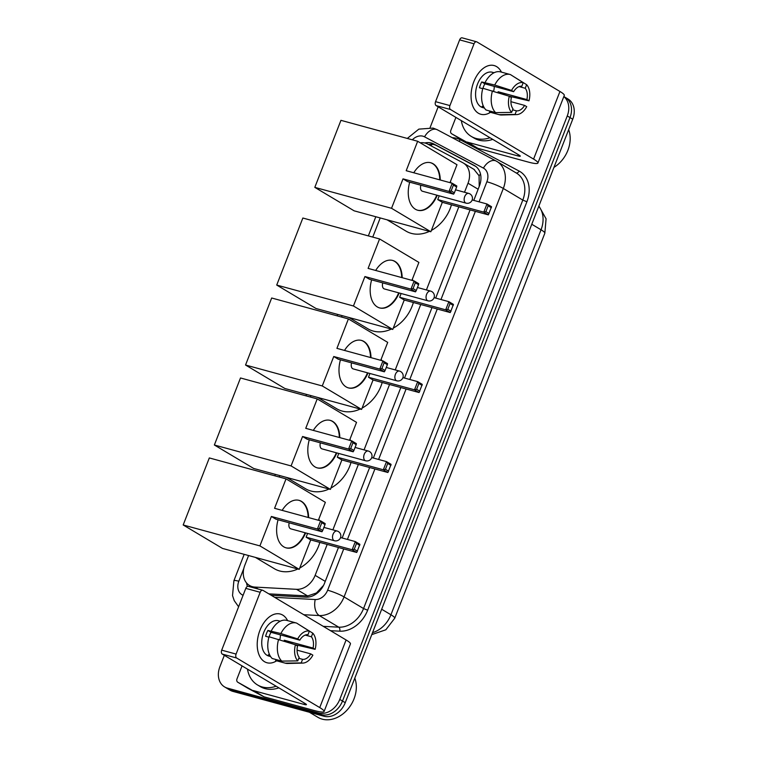 <?xml version="1.0" encoding="UTF-8"?>
<svg xmlns="http://www.w3.org/2000/svg" width="757" height="757" viewBox="0 0 757 757"><rect width="100%" height="100%" fill="white"/><g stroke="black" fill="none" stroke-linecap="round" stroke-linejoin="round"><path stroke-width="1.14" d="M464.505 192.25L468.025 183.213A18.934 14.695 -59.2 0 0 463.35 163.029A18.934 14.695 -59.2 0 0 462.858 162.746L427.696 144.067A18.934 14.695 -59.2 0 0 425.302 143.111A18.934 14.695 -59.2 0 0 420.23 142.789M479.209 186.487L479.086 175.766L473.967 169.379M268.83 593.867L307.654 595.958L316.426 592.977L323.267 585.681M248.589 555.543L244.804 565.261A18.934 14.695 -59.2 0 0 249.479 585.445A18.934 14.695 -59.2 0 0 254.967 587.082L296.536 589.324A18.934 14.695 -59.2 0 0 315.139 575.348L327.194 544.425M332.881 529.853L358.373 464.448M364.06 449.885L389.552 384.48M395.239 369.918L420.731 304.513M426.418 289.94L458.827 206.822M380.213 217.94L372.747 237.092M342.126 315.631L341.568 317.06M310.947 395.608L310.389 397.037M279.768 475.576L279.21 477.005M563.814 96.631A18.934 14.695 120.8 0 1 567.258 115.953L339.77 699.421A18.934 14.695 120.8 0 1 318.565 712.98L227.46 688.132L230.194 689.759A18.934 14.695 120.8 0 1 227.308 688.539A18.934 14.695 120.8 0 0 230.194 689.759L321.299 714.617L230.194 689.759L232.929 691.396A18.934 14.695 120.8 0 1 230.043 690.176L224.574 686.911A18.934 14.695 120.8 0 1 219.89 666.718L224.337 655.316M339.77 699.421L342.505 701.048A18.934 14.695 120.8 0 1 321.299 714.617A18.934 14.695 120.8 0 0 342.505 701.048L569.993 117.59L342.505 701.048L345.239 702.685A18.934 14.695 120.8 0 1 324.034 716.245L232.929 691.396M563.851 96.536L565.309 97.407A18.934 14.695 120.8 0 1 569.993 117.59A18.934 14.695 120.8 0 0 565.309 97.407L568.043 99.035A18.934 14.695 120.8 0 1 572.727 119.218L345.239 702.685M473.787 200.387L479.427 185.919A18.934 14.695 -59.2 0 0 474.743 165.736A18.934 14.695 -59.2 0 0 474.251 165.461L433.818 143.972A18.934 14.695 -59.2 0 0 431.424 143.026A18.934 14.695 -59.2 0 0 424.781 142.988M428.405 144.436A18.934 14.695 120.8 0 1 434.158 144.653A18.934 14.695 120.8 0 1 436.552 145.599L475.85 166.483M430.118 127.507L438.18 106.822M227.46 688.132A18.934 14.695 120.8 0 1 224.574 686.911M271.224 595.286L305.942 597.159A18.934 14.695 -59.2 0 0 324.545 583.183L338.455 547.491M342.155 537.99L369.634 467.523M373.343 458.023L400.813 387.556M404.522 378.046L431.992 307.579M435.701 298.078L470.078 209.888M246.583 582.985A18.934 14.695 -59.2 0 0 247.416 586.429M249.725 586.722A18.934 14.695 120.8 0 1 249.441 585.416M473.806 81.747A25.246 15.566 -74.7 0 1 501.446 72.123A25.246 15.566 -74.7 0 0 494.122 65.547A25.246 15.566 -74.7 0 0 473.806 81.747A25.246 15.566 -74.7 0 0 473.787 108.204A25.246 15.566 -74.7 0 0 490.489 112.32A25.246 15.566 -74.7 0 1 480.837 114.269A25.246 15.566 -74.7 0 1 473.806 81.747M467.277 142.061A3.16 2.451 -59.2 0 0 467.675 142.221L477.932 148.344A3.16 2.451 120.8 0 1 477.535 148.183L451.702 133.79A3.16 2.451 -59.2 0 1 451.626 133.743A3.16 2.451 -59.2 0 1 450.841 130.374L455.903 117.401M477.932 148.344L528.074 162.017A25.246 3.369 -158.7 0 0 537.924 163.029A25.246 3.369 -158.7 0 0 533.581 159.093L450.51 109.519L436.117 105.592L519.198 155.166A6.311 0.842 21.3 0 1 520.286 156.15A6.311 0.842 21.3 0 1 517.816 155.895L467.675 142.221M477.535 148.183L461.959 139.903A3.16 2.451 120.8 0 1 461.884 139.865A3.16 2.451 120.8 0 1 461.798 139.808M537.924 163.029L564.287 95.42A25.246 3.369 -158.7 0 0 559.943 91.474L476.872 41.9A3.16 1.949 105.3 0 0 476.56 41.777A3.16 1.949 105.3 0 0 474.024 43.802L459.631 39.875A3.16 1.949 -74.7 0 1 462.177 37.85L476.56 41.777M436.117 105.592A3.16 1.949 -74.7 0 1 435.549 101.665L449.932 105.583L474.024 43.802M449.932 105.583A3.16 1.949 105.3 0 0 450.51 109.519M435.549 101.665L459.631 39.875M482.957 88.285A12.623 7.778 105.3 0 1 483.524 86.61A12.623 7.778 105.3 0 1 484.877 83.828L513.643 91.682A12.623 7.778 -74.7 0 1 521.819 86.232L523.219 82.655A16.408 10.115 -74.7 0 0 511.543 90.424L494.728 85.049L481.726 81.955A18.31 11.289 -74.7 0 0 480.44 84.775A18.31 11.289 -74.7 0 0 479.455 87.784L482.748 88.683M519.084 86.591L525.244 88.276A12.623 7.778 -74.7 0 1 526.891 99.574L498.115 91.729A12.623 7.778 105.3 0 1 497.898 92.619M494.255 86.393A12.623 7.778 -74.7 0 1 493.63 91.256M484.423 108.052L482.663 107.57A18.31 11.289 -74.7 0 1 477.563 83.999A18.31 11.289 -74.7 0 1 492.296 72.246L494.056 72.729M484.329 107.901A18.31 11.289 -74.7 0 1 482.162 106.321L483.666 106.737M501.238 93.688A18.31 11.289 -74.7 0 0 501.257 93.603L507.171 95.581M489.893 112.159A20.827 12.841 -74.7 0 1 489.675 112.102A20.827 12.841 -74.7 0 1 489.448 112.036L499.043 114.648L515.044 114.43L516.435 110.853L512.631 109.812M489.845 111.033L489.448 112.036M486.032 109.992A20.827 12.841 -74.7 0 1 482.862 88.266L509.272 96.253L511.372 97.511A12.623 7.778 -74.7 0 0 513.019 108.809L511.618 112.396L495.627 112.613L486.032 109.992M509.045 96.177L528.992 100.832L526.891 99.574M525.244 88.276L526.635 84.689L513.549 76.542M510.918 101.675L524.61 105.403L526.721 106.661A16.408 10.115 -74.7 0 1 516.671 114.6L501.617 114.998A20.827 12.841 -74.7 0 1 499.26 114.714A20.827 12.841 -74.7 0 1 499.043 114.648M495.627 112.613A20.827 12.841 -74.7 0 1 492.457 90.878M526.635 84.689A16.408 10.115 -74.7 0 1 528.992 100.832M516.671 114.6A16.408 10.115 -74.7 0 1 515.044 114.43M511.618 112.396A16.408 10.115 -74.7 0 1 509.272 96.253M524.61 105.403A12.623 7.778 -74.7 0 1 516.435 110.853M485.142 82.437A20.827 12.841 -74.7 0 1 500.632 71.906A20.827 12.841 -74.7 0 1 500.86 71.972M494.728 85.049A20.827 12.841 -74.7 0 1 510.227 74.517A20.827 12.841 -74.7 0 1 510.445 74.583L523.219 82.655M513.643 91.682L511.543 90.424M484.877 83.828L481.726 81.955M501.257 93.603L498.115 91.729M489.987 137.736A31.567 24.498 120.8 0 1 476.144 138.484A31.567 24.498 120.8 0 1 471.327 136.449A31.567 24.498 120.8 0 1 461.335 120.647M492.722 139.373A31.567 24.498 120.8 0 1 478.878 140.121A31.567 24.498 120.8 0 1 474.071 138.077L471.327 136.449M568.658 129.655A28.406 22.048 120.8 0 1 553.944 167.382M429.456 231.377A34.718 26.94 120.8 0 1 411.335 233.383A34.718 26.94 120.8 0 1 406.036 231.131L387.064 219.814M450.424 181.538A34.718 26.94 120.8 0 1 451.011 182.929M451.456 204.806A34.718 26.94 120.8 0 1 431.376 230.412M437.262 195.287A24.621 15.178 -74.7 0 1 417.779 210.257A24.621 15.178 -74.7 0 1 409.717 182.172M403.008 178.86L449.043 191.417L452.232 183.26L406.197 170.704L417.665 141.266L340.943 120.335L314.808 187.367L391.539 208.298L403.008 178.86L407.597 181.595L453.632 194.152L449.043 191.417L451.144 190.915L453.415 185.087L452.232 183.26L456.812 185.985L456.632 187.007L453.415 185.087M413.776 172.766A24.621 15.178 -74.7 0 1 430.742 162.755A24.621 15.178 -74.7 0 1 440.262 179.996M391.539 208.298L430.847 231.756L442.325 202.318L437.745 199.583L439.211 195.826M449.999 182.645L456.982 164.723L417.665 141.266M314.808 187.367L354.125 210.825L430.847 231.756M451.144 190.915L454.361 192.836L456.632 187.007M453.632 194.152L454.361 192.836M472.188 199.952L486.959 203.983L491.548 206.718L488.36 214.874L442.325 202.318M488.36 214.874L483.78 212.14L437.745 199.583M489.088 213.559L485.88 211.648L483.78 212.14L486.959 203.983L488.151 205.819L485.88 211.648M491.369 207.73L488.151 205.819M420.883 185.219A5.053 3.113 105.3 0 0 421.961 191.038A5.053 3.113 105.3 0 0 422.453 191.247L466.085 203.15A5.053 3.113 -74.7 0 1 465.602 202.942A5.053 3.113 -74.7 0 1 464.684 196.65A5.053 3.113 -74.7 0 1 468.744 193.413A5.053 5.053 0 0 1 472.122 200.113A5.053 5.053 0 0 1 466.085 203.15M430.496 162.698A24.621 15.178 -74.7 0 1 432.644 163.644A24.621 15.178 -74.7 0 1 439.789 179.863M436.78 195.155A24.621 15.178 -74.7 0 1 417.542 210.191M391.369 329.068A34.718 26.94 120.8 0 1 373.239 331.074A34.718 26.94 120.8 0 1 367.949 328.822L348.977 317.505M412.338 279.229A34.718 26.94 120.8 0 1 412.925 280.62M413.369 302.497A34.718 26.94 120.8 0 1 393.29 328.103M399.176 292.978A24.621 15.178 -74.7 0 1 379.692 307.948A24.621 15.178 -74.7 0 1 371.63 279.863M364.921 276.551L410.956 289.108L414.136 280.951L368.101 268.394L379.579 238.957L302.857 218.025L276.721 285.058L353.443 305.989L364.921 276.551L369.501 279.286L415.536 291.842L410.956 289.108L413.057 288.606L415.328 282.777L414.136 280.951L418.725 283.676L418.545 284.698L415.328 282.777M375.69 270.457A24.621 15.178 -74.7 0 1 392.646 260.446A24.621 15.178 -74.7 0 1 402.175 277.687M353.443 305.989L392.76 329.446L404.238 300.009L399.658 297.274L401.125 293.517M411.912 280.336L418.895 262.414L379.579 238.957M276.721 285.058L316.038 308.515L392.76 329.446M413.057 288.606L416.274 290.527L418.545 284.698M415.536 291.842L416.274 290.527M434.092 297.643L448.873 301.674L453.452 304.409L450.273 312.565L404.238 300.009M450.273 312.565L445.693 309.831L399.658 297.274M451.002 311.25L447.794 309.339L445.693 309.831L448.873 301.674L450.065 303.51L447.794 309.339M453.273 305.421L450.065 303.51M382.787 282.91A5.053 3.113 105.3 0 0 383.875 288.729A5.053 3.113 105.3 0 0 384.367 288.937L427.998 300.841A5.053 3.113 -74.7 0 1 427.516 300.633A5.053 3.113 -74.7 0 1 426.598 294.341A5.053 3.113 -74.7 0 1 430.657 291.104A5.053 5.053 0 0 1 434.035 297.804A5.053 5.053 0 0 1 427.998 300.841M392.41 260.389A24.621 15.178 -74.7 0 1 394.558 261.335A24.621 15.178 -74.7 0 1 401.702 277.554M398.693 292.845A24.621 15.178 -74.7 0 1 379.456 307.881M360.19 409.035A34.718 26.94 120.8 0 1 342.06 411.042A34.718 26.94 120.8 0 1 336.77 408.799L317.798 397.472M381.159 359.206A34.718 26.94 120.8 0 1 381.746 360.587M382.19 382.474A34.718 26.94 120.8 0 1 362.101 408.08M367.997 372.955A24.621 15.178 -74.7 0 1 348.513 387.925A24.621 15.178 -74.7 0 1 340.451 359.83M333.742 356.519L379.777 369.075L382.957 360.919L336.922 348.362L348.4 318.924L271.678 298.003L245.542 365.025L322.264 385.956L333.742 356.519L338.322 359.253L384.357 371.81L379.777 369.075L381.878 368.583L384.149 362.754L382.957 360.919L387.546 363.653L387.366 364.675L384.149 362.754M344.511 350.434A24.621 15.178 -74.7 0 1 361.468 340.423A24.621 15.178 -74.7 0 1 370.996 357.654M322.264 385.956L361.581 409.414L373.059 379.986L368.479 377.251L369.946 373.485M380.733 360.313L387.716 342.382L348.4 318.924M245.542 365.025L284.859 388.492L361.581 409.414M381.878 368.583L385.086 370.504L387.366 364.675M384.357 371.81L385.086 370.504M402.913 377.611L417.694 381.642L422.274 384.376L419.094 392.542L373.059 379.986M419.094 392.542L414.514 389.808L368.479 377.251M419.823 391.227L416.615 389.306L414.514 389.808L417.694 381.642L418.886 383.477L416.615 389.306M422.094 385.398L418.886 383.477M351.608 362.877A5.053 3.113 105.3 0 0 352.696 368.706A5.053 3.113 105.3 0 0 353.188 368.914L396.819 380.818A5.053 3.113 -74.7 0 1 396.337 380.61A5.053 3.113 -74.7 0 1 395.419 374.308A5.053 3.113 -74.7 0 1 399.478 371.072A5.053 5.053 0 0 1 402.856 377.781A5.053 5.053 0 0 1 396.819 380.818M361.231 340.357A24.621 15.178 -74.7 0 1 363.379 341.312A24.621 15.178 -74.7 0 1 370.523 357.522M367.514 372.822A24.621 15.178 -74.7 0 1 348.277 387.858M329.011 489.013A34.718 26.94 120.8 0 1 310.881 491.009A34.718 26.94 120.8 0 1 305.591 488.767L286.619 477.44M349.98 439.174A34.718 26.94 120.8 0 1 350.567 440.555M351.011 462.442A34.718 26.94 120.8 0 1 330.923 488.047M336.818 452.923A24.621 15.178 -74.7 0 1 317.334 467.892A24.621 15.178 -74.7 0 1 309.272 439.808M302.563 436.496L348.599 449.052L351.778 440.886L305.743 428.33L317.221 398.901L240.499 377.97L214.363 445.002L291.085 465.924L302.563 436.496L307.143 439.23L353.178 451.787L348.599 449.052L350.699 448.551L352.97 442.722L351.778 440.886L356.358 443.621L356.187 444.643L352.97 442.722M313.332 430.402A24.621 15.178 -74.7 0 1 330.289 420.39A24.621 15.178 -74.7 0 1 339.817 437.622M291.085 465.924L330.402 489.391L341.88 459.953L337.3 457.219L338.767 453.452M349.554 440.281L356.538 422.359L317.221 398.901M214.363 445.002L253.68 468.46L330.402 489.391M350.699 448.551L353.907 450.472L356.187 444.643M353.178 451.787L353.907 450.472M371.734 457.588L386.515 461.619L391.095 464.353L387.915 472.51L341.88 459.953M387.915 472.51L383.335 469.775L337.3 457.219M388.644 471.195L385.436 469.283L383.335 469.775L386.515 461.619L387.707 463.454L385.436 469.283M390.915 465.366L387.707 463.454M320.429 442.854A5.053 3.113 105.3 0 0 321.517 448.674A5.053 3.113 105.3 0 0 322.009 448.882L365.64 460.786A5.053 3.113 -74.7 0 1 365.148 460.578A5.053 3.113 -74.7 0 1 364.24 454.285A5.053 3.113 -74.7 0 1 368.299 451.04A5.053 5.053 0 0 1 371.678 457.748A5.053 5.053 0 0 1 365.64 460.786M330.052 420.334A24.621 15.178 -74.7 0 1 332.2 421.28A24.621 15.178 -74.7 0 1 339.335 437.499M336.335 452.79A24.621 15.178 -74.7 0 1 317.098 467.826M297.832 568.98A34.718 26.94 120.8 0 1 279.702 570.986A34.718 26.94 120.8 0 1 274.413 568.744L255.44 557.417M318.801 519.141A34.718 26.94 120.8 0 1 319.388 520.532M319.833 542.419A34.718 26.94 120.8 0 1 299.744 568.015M305.639 532.89A24.621 15.178 -74.7 0 1 286.155 547.869A24.621 15.178 -74.7 0 1 278.084 519.775M271.385 516.463L317.42 529.02L320.599 520.863L274.564 508.307L286.042 478.869L209.32 457.938L183.185 524.97L259.906 545.901L271.385 516.463L275.964 519.198L321.999 531.755L317.42 529.02L319.52 528.528L321.791 522.699L320.599 520.863L325.179 523.598L324.999 524.61L321.791 522.699M282.153 510.369A24.621 15.178 -74.7 0 1 299.11 500.368A24.621 15.178 -74.7 0 1 308.638 517.599M259.906 545.901L299.223 569.359L310.701 539.921L306.121 537.186L307.588 533.43M318.375 520.248L325.359 502.326L286.042 478.869M183.185 524.97L222.501 548.428L299.223 569.359M319.52 528.528L322.728 530.439L324.999 524.61M321.999 531.755L322.728 530.439M340.555 537.555L355.336 541.586L359.916 544.321L356.736 552.478L310.701 539.921M356.736 552.478L352.156 549.743L306.121 537.186M357.465 551.172L354.248 549.251L352.156 549.743L355.336 541.586L356.528 543.422L354.248 549.251M359.736 545.343L356.528 543.422M289.25 522.822A5.053 3.113 105.3 0 0 290.338 528.641A5.053 3.113 105.3 0 0 290.83 528.859L334.462 540.753A5.053 3.113 -74.7 0 1 333.969 540.545A5.053 3.113 -74.7 0 1 333.061 534.253A5.053 3.113 -74.7 0 1 337.12 531.017A5.053 5.053 0 0 1 340.499 537.716A5.053 5.053 0 0 1 334.462 540.753M298.873 500.301A24.621 15.178 -74.7 0 1 301.021 501.248A24.621 15.178 -74.7 0 1 308.156 517.466M305.156 532.767A24.621 15.178 -74.7 0 1 285.919 547.794M259.963 630.24A25.246 15.566 -74.7 0 1 287.603 620.617A25.246 15.566 -74.7 0 0 280.279 614.041A25.246 15.566 -74.7 0 0 259.963 630.24A25.246 15.566 -74.7 0 0 259.935 656.697A25.246 15.566 -74.7 0 0 276.636 660.814A25.246 15.566 -74.7 0 1 266.994 662.763A25.246 15.566 -74.7 0 1 259.963 630.24M253.434 690.554A3.16 2.451 -59.2 0 0 253.832 690.715L264.089 696.837A3.16 2.451 120.8 0 1 263.691 696.677L237.859 682.275A3.16 2.451 -59.2 0 1 237.774 682.227A3.16 2.451 -59.2 0 1 236.998 678.868L242.051 665.886M264.089 696.837L314.231 710.511A25.246 3.369 -158.7 0 0 324.081 711.523A25.246 3.369 -158.7 0 0 319.738 707.577L236.657 658.013L222.274 654.086L305.345 703.66A6.311 0.842 21.3 0 1 306.434 704.644A6.311 0.842 21.3 0 1 303.973 704.389L253.832 690.715M263.691 696.677L248.116 688.397A3.16 2.451 120.8 0 1 248.031 688.35A3.16 2.451 120.8 0 1 247.955 688.302M324.081 711.523L350.444 643.904A25.246 3.369 -158.7 0 0 346.091 639.968L263.02 590.394A3.16 1.949 105.3 0 0 262.717 590.261A3.16 1.949 105.3 0 0 260.171 592.286L245.788 588.369A3.16 1.949 -74.7 0 1 248.324 586.344L262.717 590.261M222.274 654.086A3.16 1.949 -74.7 0 1 221.697 650.149L236.089 654.076L260.171 592.286M236.089 654.076A3.16 1.949 105.3 0 0 236.657 658.013M221.697 650.149L245.788 588.369M269.104 636.779A12.623 7.778 105.3 0 1 269.672 635.104A12.623 7.778 105.3 0 1 271.025 632.322L299.8 640.167A12.623 7.778 -74.7 0 1 307.976 634.726L309.376 631.139A16.408 10.115 -74.7 0 0 297.7 638.917L280.885 633.543L267.883 630.449A18.31 11.289 -74.7 0 0 266.596 633.268A18.31 11.289 -74.7 0 0 265.612 636.277L268.905 637.167M305.232 635.085L311.392 636.769A12.623 7.778 -74.7 0 1 313.038 648.068L284.263 640.223A12.623 7.778 105.3 0 1 284.055 641.113M280.402 634.877A12.623 7.778 -74.7 0 1 279.787 639.75M270.58 656.546L268.82 656.064A18.31 11.289 -74.7 0 1 263.72 632.483A18.31 11.289 -74.7 0 1 278.453 620.74L280.213 621.223M270.476 656.395A18.31 11.289 -74.7 0 1 268.309 654.814L269.814 655.231M287.395 642.173A18.31 11.289 -74.7 0 0 287.414 642.097L293.319 644.075M276.05 660.653A20.827 12.841 -74.7 0 1 275.822 660.587A20.827 12.841 -74.7 0 1 275.605 660.53L285.19 663.141L301.191 662.924L302.592 659.338L298.778 658.306M275.993 659.527L275.605 660.53M272.179 658.486A20.827 12.841 -74.7 0 1 269.019 636.751L295.419 644.746L297.529 645.995A12.623 7.778 -74.7 0 0 299.176 657.303L297.775 660.889L281.774 661.107L272.179 658.486M295.202 644.671L315.139 649.326L313.038 648.068M311.392 636.769L312.792 633.183L299.696 625.027M297.075 650.159L310.767 653.897L312.868 655.155A16.408 10.115 -74.7 0 1 302.819 663.085L287.774 663.482A20.827 12.841 -74.7 0 1 285.417 663.208A20.827 12.841 -74.7 0 1 285.19 663.141M281.774 661.107A20.827 12.841 -74.7 0 1 278.604 639.372M312.792 633.183A16.408 10.115 -74.7 0 1 315.139 649.326M302.819 663.085A16.408 10.115 -74.7 0 1 301.191 662.924M297.775 660.889A16.408 10.115 -74.7 0 1 295.419 644.746M310.767 653.897A12.623 7.778 -74.7 0 1 302.592 659.338M271.29 630.922A20.827 12.841 -74.7 0 1 286.789 620.399A20.827 12.841 -74.7 0 1 287.007 620.456M280.885 633.543A20.827 12.841 -74.7 0 1 296.375 623.011A20.827 12.841 -74.7 0 1 296.602 623.077L309.376 631.139M299.8 640.167L297.7 638.917M271.025 632.322L267.883 630.449M287.414 642.097L284.263 640.223M354.806 678.149A28.406 22.048 120.8 0 1 348.636 708.211A28.406 22.048 120.8 0 1 322.236 719.15A28.406 22.048 120.8 0 1 317.902 717.314L309.443 712.271M276.135 686.23A31.567 24.498 120.8 0 1 262.291 686.978A31.567 24.498 120.8 0 1 257.484 684.934A31.567 24.498 120.8 0 1 247.492 669.131M278.869 687.858A31.567 24.498 120.8 0 1 265.026 688.605A31.567 24.498 120.8 0 1 260.219 686.571L257.484 684.934M479.086 175.766A18.934 11.932 -62 0 1 480.515 174.053M430.771 145.694A18.934 11.932 -62 0 1 432.351 144.303M316.35 593.829A18.934 11.062 -86.9 0 1 316.426 592.977M478.131 189.241L468.025 183.213M325.245 581.376L315.139 575.348M307.654 595.958L296.536 589.324M258.269 589.05L254.967 587.082M394.738 618.214A22.095 2.943 -158.7 0 0 390.934 614.769L541.037 229.778A22.095 2.943 21.3 0 1 544.832 233.232L394.738 618.214L385.843 629.786L371.782 634.612M372.558 632.634A25.246 19.597 -59.2 0 0 390.934 614.769L381.67 609.243M531.774 224.252L541.037 229.778A25.246 19.597 -59.2 0 0 538.776 206.292M572.727 119.218L567.258 115.953M324.034 716.245L318.565 712.98M479.058 201.826L486.883 181.765A12.623 9.794 -59.2 0 0 483.43 168.12L424.545 136.828A12.623 9.794 -59.2 0 0 422.945 136.194A12.623 9.794 -59.2 0 0 412.319 139.808M452.26 137.708A28.406 22.048 120.8 0 1 456.66 138.351A28.406 22.048 120.8 0 1 460.256 139.771L519.141 171.073A28.406 22.048 120.8 0 1 526.9 201.759L367.656 610.218A28.406 22.048 120.8 0 1 339.751 631.177L330.535 630.685M496.412 161.175A25.246 19.597 120.8 0 1 497.065 161.544A25.246 19.597 120.8 0 1 503.31 188.465L522.794 200.085A25.246 19.597 -59.2 0 0 516.558 173.173L496.195 161.052A12.623 7.958 -62 0 1 496.412 161.175M486.883 181.765A12.623 1.684 21.3 0 1 503.31 188.465L344.066 596.913A25.246 19.597 120.8 0 1 319.255 615.545L338.748 627.174A25.246 19.597 -59.2 0 0 363.549 608.543L522.794 200.085L526.9 201.759M274.668 597.349L315.234 599.535A12.623 7.371 -86.9 0 0 319.255 615.545L303.775 614.712M323.258 626.342L338.748 627.174A3.16 1.845 93.1 0 1 339.751 631.177M315.234 599.535A12.623 9.794 -59.2 0 0 327.63 590.214A12.623 1.684 21.3 0 1 344.066 596.913L363.549 608.543L367.656 610.218M243.82 568.422L238.824 581.234A12.623 9.794 -59.2 0 0 243.101 595.248M327.63 590.214L343.725 548.929M347.435 539.429L374.904 468.962M378.614 459.461L406.093 388.994M409.792 379.484L437.272 309.017M440.971 299.517L475.358 211.326M516.094 172.899A3.16 1.987 118 0 0 519.141 171.073M458.941 141.256A3.16 1.987 118 0 0 460.256 139.771M483.43 168.12A12.623 7.958 -62 0 1 496.195 161.052L437.309 129.759A12.623 7.958 -62 0 1 437.527 129.882M244.18 554.351L233.904 580.723A12.623 1.684 21.3 0 1 238.824 581.234M424.545 136.828A12.623 7.958 -62 0 1 437.309 129.759L433.108 128.094L418.848 129.125L407.294 138.436M436.552 145.599L433.818 143.972M475.216 166.038L474.251 165.461M533.581 159.093L559.943 91.474M517.816 155.895L518.308 154.636M451.702 133.79L461.959 139.903M319.738 707.577L346.091 639.968M303.973 704.389L304.465 703.13M237.859 682.275L248.116 688.397M474.459 169.653L463.35 163.029M253.226 587.678L249.479 585.445M544.832 233.232L546.081 218.83L538.908 205.961M233.904 580.723L232.531 595.608L234.235 600.651L238.616 606.773M375.813 216.739L368.347 235.891M337.726 314.429L337.168 315.858M306.547 394.406L305.989 395.835M275.368 474.374L274.81 475.803M451.626 133.743L461.884 139.865M499.26 114.714L489.675 112.102M510.227 74.517L500.632 71.906M455.544 189.808L468.744 193.413M417.448 287.499L430.657 291.104M386.269 367.467L399.478 371.072M355.09 447.444L368.299 451.04M323.911 527.411L337.12 531.017M237.774 682.227L248.031 688.35M285.417 663.208L275.822 660.587M296.375 623.011L286.789 620.399"/></g></svg>
